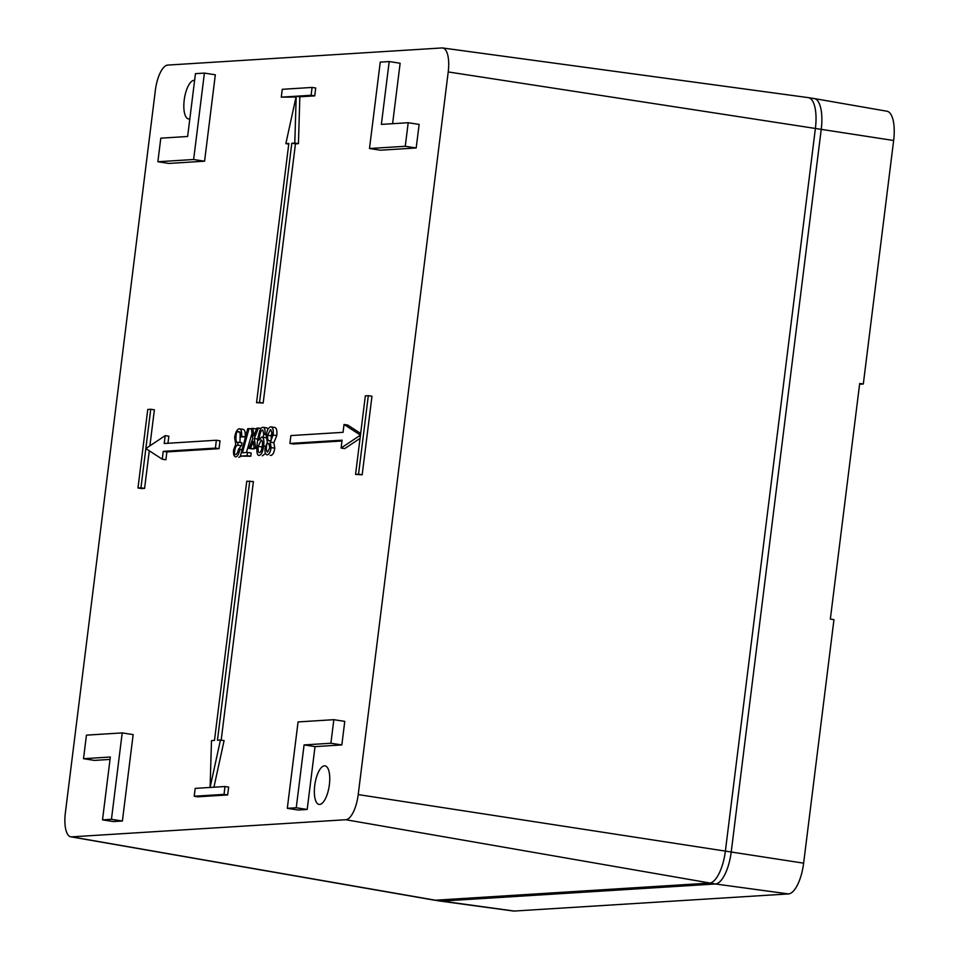 <?xml version="1.0" encoding="UTF-8"?>
<svg xmlns="http://www.w3.org/2000/svg" width="959" height="959" viewBox="0 0 959 959"><rect width="100%" height="100%" fill="white"/><g stroke="black" fill="none" stroke-linecap="round" stroke-linejoin="round"><path stroke-width="1.44" d="M439.318 900.837A31.755 11.712 -81.2 0 0 441.188 901.124L715.402 883.982L345.839 819.729A24.826 9.146 -81.2 0 0 358.21 794.579L448.225 71.937A24.826 9.146 -81.2 0 0 442.638 47.974L808.269 97.626A31.755 11.712 98.8 0 1 808.353 97.638A31.755 11.712 98.8 0 1 815.414 128.266L725.4 850.921A31.755 11.712 98.8 0 1 709.564 883.083L435.35 900.213A31.755 11.712 98.8 0 1 434.403 900.177L440.229 901.076A31.755 11.712 -81.2 0 0 440.313 901.088A31.755 11.712 -81.2 0 0 441.188 901.124L715.402 883.982A31.755 11.712 -81.2 0 0 731.237 851.82L821.252 129.177A31.755 11.712 -81.2 0 0 814.263 98.561L886.967 111.232A30.364 11.196 98.8 0 1 893.644 140.505L863.316 384.008L859.6 384.247M863.316 384.008L859.696 383.444L830.338 619.094L833.958 619.658L803.63 863.16A30.364 11.196 98.8 0 1 788.49 893.92L514.276 911.05A30.364 11.196 98.8 0 1 513.437 911.026L440.313 901.088M814.263 98.561A31.755 11.712 -81.2 0 0 814.191 98.549L808.353 97.638M389.198 61.556L380.255 62.107L369.491 148.513L405.261 146.283L408.198 122.716L381.37 124.394L389.198 61.556L400.131 63.246L392.603 123.687M408.198 122.716L419.131 124.406L416.194 147.974L380.435 150.203L369.491 148.513M442.638 47.974A24.826 9.146 -81.2 0 0 441.967 47.95L167.753 65.08A24.826 9.146 -81.2 0 0 155.37 90.23L65.356 812.872A24.826 9.146 -81.2 0 0 70.81 836.811A24.826 9.146 -81.2 0 0 71.613 836.859L345.839 819.729M239.99 442.495L240.182 433.72M241.464 445.767L237.616 445.168L238.323 442.231L241.968 442.794L241.464 445.767L237.616 445.168C235.782 445.659 234.703 448.668 234.38 454.182C236.082 455.309 237.484 453.583 238.599 448.992L239.798 449.519C238.839 454.182 237.496 456.628 235.77 456.844C233.912 456.508 233.193 454.206 233.6 449.915L235.734 444.245L234.631 437.604C235.446 432.341 236.969 429.404 239.223 428.793C241.117 428.961 241.896 431.478 241.572 436.333L240.23 436.86L240.002 432.761L239.043 431.586L236.717 431.706C235.458 437.903 235.686 441.56 237.376 442.662L237.173 442.662M238.815 449.028L241.26 445.731M238.599 448.992L242.303 449.591M241.2 456.232L238.827 457.323M240.23 436.86L245.216 436.896C245.552 432.041 244.761 429.524 242.867 429.356L239.223 428.793M307.192 809.456L315.02 746.617L341.836 744.939L344.772 721.372L333.84 719.682L298.069 721.923L287.304 808.317L298.249 810.019L307.192 809.456L296.247 807.766L304.075 744.927L330.903 743.249L341.836 744.939M194.617 80.388A19.516 7.192 -81.2 0 0 194.521 80.376A19.516 7.192 -81.2 0 0 193.946 80.352A19.516 7.192 -81.2 0 0 184.308 99.34A19.516 7.192 -81.2 0 0 188.551 118.94A19.516 7.192 -81.2 0 0 189.822 118.844M296.019 97.027L281.287 97.159L296.199 96.224L285.854 143.634L288.839 143.442L256.544 402.66L259.529 402.468L291.812 143.263L294.797 143.071L296.199 96.224L311.1 95.289L312.071 87.437L282.27 89.307L281.287 97.159M312.071 87.437L315.727 88L314.744 95.864L299.843 96.787L298.441 143.646L295.456 143.826L263.174 403.032L256.544 402.66M221.181 740.156L253.392 481.586L246.763 481.202L214.48 740.42L211.495 740.6L210.093 787.447L220.438 740.048L224.082 740.612L213.917 787.219M225.005 786.524L228.65 787.087L227.667 794.939L197.866 796.809L194.209 796.234L224.022 794.376L225.005 786.524L195.192 788.382L194.209 796.234M216.374 440.241L220.019 440.804L219.048 448.656L166.878 451.917L165.907 459.769L162.263 459.205L163.234 451.353L215.403 448.093L216.374 440.241L164.217 443.502L165.2 435.638L145.84 448.548L162.263 459.205M165.2 435.638L168.844 436.213L167.957 443.262M149.28 450.778L144.593 488.383L140.949 487.819L150.731 409.265L154.375 409.829L149.892 445.839M144.593 488.383L141.62 488.575L137.976 487.999L140.949 487.819M368.316 395.671L371.972 396.235L362.178 474.789L355.561 474.405L358.534 474.226L368.316 395.671L365.343 395.863L360.452 435.134L344.029 424.465L343.058 432.329L290.889 435.578L289.918 443.442L342.075 440.181L341.092 448.033L360.452 435.134L355.561 474.405M344.029 424.465L347.673 425.041L360.656 433.468M341.979 440.984L293.562 444.005L289.918 443.442M360.045 438.407L344.737 448.596L341.092 448.033M254.471 448.153L252.649 448.968L249.004 448.404L250.539 448.309L253.248 441.32L254.099 448.093L255.693 447.985L254.327 438.527L258.379 428.05L256.832 428.146L253.847 435.937L252.876 428.397L251.306 428.493L252.756 438.695L249.004 448.404M263.785 434.331L263.078 437.268M265.379 437.652L266.075 437.819M265.475 453.439L262.346 455.849M266.566 427.87L268.124 429.009M273.89 442.674L270.246 442.111L273.111 435.026C273.639 429.824 272.847 427.091 270.726 426.827L274.37 427.39C276.492 427.654 277.283 430.387 276.755 435.59L273.89 442.674L274.765 448.177C274.13 452.54 272.835 454.962 270.894 455.441L270.222 455.333M247.518 452.432L251.174 452.996L250.767 456.244L240.361 456.1L247.122 455.681L247.518 452.432L242.423 452.744L249.04 428.637L247.722 428.721L240.361 456.1M252.001 433.384L246.415 452.504M319.647 804.457A19.516 7.192 -81.2 0 0 329.273 785.469A19.516 7.192 -81.2 0 0 325.041 765.857A19.516 7.192 -81.2 0 0 314.936 784.042A19.516 7.192 -81.2 0 0 319.059 804.433A19.516 7.192 -81.2 0 0 319.647 804.457M83.517 758.701L110.333 757.023L102.505 819.873L113.45 821.563L122.392 821L111.448 819.31L122.213 732.904L86.442 735.145L83.517 758.701L94.45 760.403L110.033 759.42M122.392 821L133.157 734.606L122.213 732.904M193.634 159.506L204.399 73.1L215.331 74.79L204.579 161.196L168.808 163.426L157.863 161.735L193.634 159.506L204.579 161.196M204.399 73.1L195.456 73.651L187.628 136.49L160.8 138.168L157.863 161.735M315.02 746.617L304.075 744.927M111.448 819.31L102.505 819.873M405.261 146.283L416.194 147.974M287.304 808.317L296.247 807.766M330.903 743.249L333.84 719.682M240.361 432.281L236.717 431.706M238.323 442.231L237.376 442.662M271.241 439.45L271.217 435.794L267.573 435.23L270.558 429.596M270.738 429.644L270.366 429.584C272.104 431.094 272.344 434.763 271.097 440.601L268.808 440.72L267.681 439.234L267.573 435.23M271.9 432.773L271.217 435.794M270.606 444.173L266.962 443.609C265.991 448.368 266.194 451.209 267.573 452.109L267.405 452.109M267.573 452.109L269.791 447.817L268.82 443.514L266.962 443.609M434.403 900.177A31.755 11.712 98.8 0 1 434.319 900.165L70.81 836.811M250.767 456.244L247.122 455.681M251.378 428.997L249.04 428.637M270.726 426.827C268.496 427.378 266.998 430.231 266.254 435.35L267.345 442.291L265.116 447.901C264.66 452.276 265.379 454.602 267.249 454.878C269.191 454.398 270.486 451.977 271.121 447.613L270.246 442.111M261.411 440.145L261.04 440.085C262.298 440.229 262.754 442.159 262.394 445.863C261.735 450.035 260.764 452.276 259.457 452.6C258.259 452.504 257.851 450.442 258.247 446.391L261.232 440.097M262.538 443.705L261.711 449.208M266.338 434.727L263.725 434.331L264.996 433.959C265.283 429.536 264.588 427.318 262.922 427.306C260.512 427.318 258.654 432.317 257.348 442.315C256.329 451.449 256.976 455.801 259.266 455.381C261.339 454.95 262.814 451.785 263.701 445.887C264.24 440.205 263.593 437.28 261.735 437.088L258.87 440.205C259.733 433.78 260.956 430.399 262.538 430.076L262.718 430.088M262.886 430.123L263.725 434.331M265.655 437.664L261.735 437.088M266.89 427.882L262.922 427.306M266.422 434.175L264.996 433.959M257.791 439.066L254.327 438.527M256.82 448.165L255.693 447.985M256.808 448.512L254.099 448.093M254.195 448.872L250.539 448.309M256.521 428.961L252.876 428.397M254.375 434.571L253.667 434.451M261.124 428.469L258.379 428.05M242.183 449.891L239.798 449.519M245.216 436.896L241.572 436.333M362.178 474.789L358.534 474.226M219.048 448.656L215.403 448.093M166.878 451.917L163.234 451.353M150.731 409.265L147.758 409.457L137.976 487.999M220.438 740.048L217.453 740.228L249.748 481.022M227.667 794.939L224.022 794.376M288.755 144.078L285.854 143.634M299.843 96.787L296.199 96.224M298.441 143.646L294.797 143.071M295.456 143.826L291.812 143.263M263.174 403.032L259.529 402.468M314.744 95.864L311.1 95.289M788.49 893.92L715.402 883.982A31.755 11.712 -81.2 0 0 731.237 851.82L821.252 129.177A31.755 11.712 -81.2 0 0 813.232 98.501M448.225 71.937L893.644 140.505M358.21 794.579L803.63 863.16M71.613 836.859L435.35 900.213L514.276 911.05M274.765 448.177L271.121 447.613M276.755 435.59L273.111 435.026M261.891 446.966L258.247 446.391M265.415 446.151L263.701 445.887M253.524 443.669L252.409 443.502"/></g></svg>
